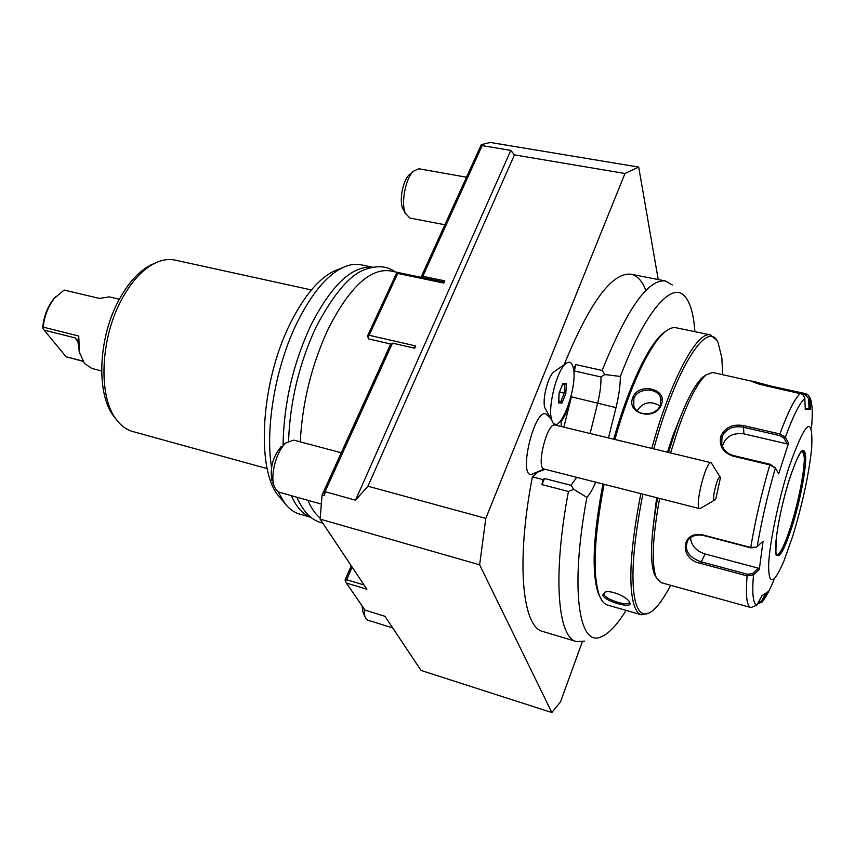 <?xml version="1.0" encoding="UTF-8"?>
<svg xmlns="http://www.w3.org/2000/svg" width="855" height="855" viewBox="0 0 855 855"><rect width="100%" height="100%" fill="white"/><g stroke="black" fill="none" stroke-linecap="round" stroke-linejoin="round"><path stroke-width="1.28" d="M752.614 381.138L771.242 386.171L805.72 393.674L808.499 395.245L809.899 398.601L810.294 409.481L805.282 409.502L804.737 397.404L802.439 394.144L765.428 385.701C757.658 383.767 753.137 382.281 751.855 381.223L712.664 372.459L706.07 374.939C697.969 382.025 688.97 399.146 679.073 426.314L670.544 452.926M659.633 498.454C652.472 537.806 651.318 564.108 656.17 577.382L660.862 582.576L750.754 607.499C746.757 606.238 745.528 595.7 747.078 575.896L700.576 563.381C678.389 559.277 681.104 529.502 703.612 535.134L750.743 547.457L756.461 547.125L763.088 541.172L759.304 569.355L753.479 574.859L747.078 575.896L747.494 574.271L701.004 561.778C688.371 557.15 683.957 550.054 687.741 540.488C691.439 535.743 696.804 534.097 703.825 535.561L750.904 547.873L755.863 547.382M804.876 398.398C799.756 402.726 793.248 415.68 785.35 437.268L788.567 443.168L778.691 473.809L775.389 468.016L769.821 464.917L733.152 456.175C722.881 452.519 718.777 445.818 720.851 436.093C725.115 427.35 732.649 423.845 743.476 425.587L779.899 433.955L785.35 437.268L783.96 438.145L787.102 443.895L743.871 433.87C732.457 432.512 725.297 436.681 722.4 446.396M750.914 607.542L756.867 605.116L762.019 595.636L767.865 591.842L761.933 602.283L757.669 603.63M756.867 605.116C753.073 603.983 751.94 593.894 753.479 574.859L752.614 573.513L747.494 574.271M775.314 467.899L770.216 464.308L733.59 455.587C727.381 453.855 723.416 450.093 721.706 444.322L722.005 436.862C725.927 428.783 732.981 425.566 743.166 427.19L779.578 435.569L783.96 438.145M756.643 383.297L761.634 384.793M802.204 393.995L805.303 394.679L808.659 398.633L809.044 409.235L805.239 408.391M811.513 428.002C812.881 412.463 812.346 402.662 809.899 398.601L808.659 398.633M774.213 579.252C770.002 589.394 766.198 596.694 762.799 601.14L761.677 600.734L758.129 602.796M788.951 467.183C778.467 499.844 769.468 543.374 768.624 564.877C768.602 585.814 773.636 584.702 783.725 561.543L792.703 536.267C802.546 503.787 808.873 474.418 811.684 448.148C813.244 413.916 805.667 420.265 788.951 467.183M759.304 569.355L758.3 568.148L752.614 573.513M758.3 568.148L705.076 553.965C696.023 550.877 691.171 545.437 690.53 537.645M788.567 443.168L787.102 443.895M810.294 409.481L809.044 409.235M776.725 554.981L777.505 554.863C781 552.597 785.489 542.85 790.993 525.611C798.602 501.607 804.833 469.652 804.256 457.019L802.418 450.841C807.922 451.066 801.242 494.03 791.11 525.633C784.954 544.838 780.166 554.628 776.757 555.002C775.677 557.588 775.635 551.005 776.639 535.273C779.129 517.435 783.437 498.615 789.56 478.811M765.482 593.755L761.677 600.734M703.077 376.884L706.07 374.939L703.077 376.884C695.136 383.831 686.33 400.535 676.668 426.998L668.492 452.434M657.591 497.931C650.751 535.925 649.693 561.372 654.417 574.261L656.127 577.285M680.227 417.464L672.8 435.932L667.466 452.188M656.661 497.696L653.038 527.599M642.832 494.179C632.764 545.96 630.392 582.223 635.735 602.967C639.177 614.04 644.617 616.776 652.034 611.165C657.805 606.655 664.025 598.04 670.705 585.301M722.71 374.64L721.834 357.743L718.168 342.951C708.549 317.836 676.615 365.587 653.776 448.875M716.576 340.215L710.516 334.914C697.359 330.532 670.812 379.15 651.777 448.394M640.844 493.666C630.616 546.195 628.233 582.96 633.705 603.961C635.586 610.278 638.183 613.89 641.507 614.82L649.255 612.928M629.889 602.871C632.711 609.369 604.613 601.3 602.647 595.112L604.891 592.141C611.207 589.672 628.072 597.389 629.74 602.486L629.205 601.631L629.13 602.861C627.688 606.43 605.351 599.441 603.983 594.449L604.079 593.049L605.169 592.066M604.09 484.315C594.214 536.374 592.483 572.946 598.895 594.043L599.676 596.159C601.77 601.204 604.41 604.186 607.606 605.073L641.507 614.82M710.516 334.914L675.984 327.743C672.725 327.091 668.995 328.534 664.784 332.061C649.982 344.105 629.601 386.834 614.895 439.481M632.711 397.789C638.183 381.832 668.054 388.533 661.46 404.372C656.106 421.387 625.988 414.269 632.711 397.789L633.886 398.569C637.467 387.443 658.008 387.336 660.723 398.045L660.488 404.672C657.078 416.032 636.889 417.272 633.769 405.772L633.886 398.569M666.291 330.864L663.042 333.247C648.389 345.163 628.243 387.283 613.719 439.203M602.925 484.016C593.231 535.305 591.553 571.364 597.902 592.205L600.392 597.773M595.721 482.177C592.793 489.039 589.865 494.105 586.915 497.386C569.793 588.208 578.728 647.385 600.926 636.932C608.642 633.876 617.032 625.026 626.084 610.385M694.891 331.665C693.683 314.405 690.348 302.638 684.898 296.375C672.137 280.974 645.322 310.6 620.367 376.457C620.281 385.733 618.828 396.122 616.006 407.621L608.461 437.931M575.618 364.529L574.186 368.227L574.442 370.974L575.618 364.529L602.144 370.45L604.848 374.543L620.367 376.457M602.144 370.45C627.014 308.794 648.09 278.965 665.382 280.953L672.425 285.078M584.649 641.122L576.473 641.581C557.738 637.98 552.362 575.917 568.457 491.475L541.952 484.603L544.528 478.522L542.904 479.548L541.952 484.603M586.915 497.386L573.812 489.37L568.457 491.475M604.848 374.543L600.937 376.948C601.183 384.451 600.103 393.108 597.709 402.94L590.1 433.496M574.442 370.974L600.937 376.948M560.025 421.59L561.051 421.836C565.176 416.022 568.628 407.685 571.418 396.827L563.862 427.158M574.186 368.227L573.267 368.024M582.308 641.774L560.527 701.891L551.849 712.546L479.634 564.824L485.8 518.376L624.973 173.49L638.696 167.078L658.232 279.553M554.681 371.337L553.751 371.978C547.905 376.296 541.985 400.151 544.87 407.75L552.212 421.259C558.849 438.54 578.942 385.359 573 366.913C571.567 362.039 569.163 360.96 565.764 363.664C556.723 370.322 547.307 408.284 551.774 420.072L552.212 421.259M549.883 417.058L545.811 413.895C534.525 408.882 518.461 474.482 530.944 474.611L545.191 469.31M536.363 473.531L532.398 476.844C515.704 562.74 522.394 627.517 542.978 631.535L576.473 641.581M645.878 290.497C642.287 281.006 637.349 275.588 631.065 274.241C612.127 272.04 589.79 302.243 564.065 364.839M479.634 564.824L320.123 519.124L322.1 494.96L324.611 495.665L325.028 491.7L392.477 343.133L414.728 348.231L415.744 345.944L369.136 335.288L397.725 273.45L443.82 283.069L444.803 280.868L422.819 276.304L482.156 145.607L479.944 147.626L481.28 144.677L490.31 142.454L638.696 167.078M320.123 519.124L366.902 589.245L346.328 583.014L365.053 610.128L384.942 616.284L421.066 670.448L551.849 712.546M485.8 518.376L367.949 486.228L514.432 154.883L510.798 150.395L482.156 145.607L483.641 145.072L481.28 144.677M510.798 150.395L355.509 500.175L323.756 491.304L322.1 494.96M355.509 500.175L367.949 486.228M624.973 173.49L514.432 154.883M324.611 495.665L323.756 491.304L390.692 344.009L368.794 338.975L367.757 336.859L369.136 335.288M479.944 147.626L421.013 277.298L390.372 270.896C370.119 267.978 349.364 287.408 328.085 329.186C311.594 364.989 302.328 402.545 300.265 441.885M443.863 282.973L441.458 281.562L423.428 277.811L421.996 275.128L423.428 277.811L399.36 272.798L397.351 272.873L397.725 273.45M414.119 348.092L414.867 347.91M392.477 343.133L389.666 346.275M391.526 344.202L390.692 344.009M415.583 346.307L412.976 347.835M368.794 338.975L367.757 336.859M444.237 282.139L441.458 281.562M367.415 336.175L395.972 274.455L397.351 272.873M352.132 567.1L346.628 579.711L364.059 584.97M346.628 579.711L345.345 581.015L345.057 580.032L351.266 565.807M346.328 583.014L345.345 581.015M320.198 518.055C315.345 514.208 311.263 508.298 307.95 500.325M372.62 267.252C352.26 265.435 331.687 284.768 310.878 325.242C293.019 363.835 283.742 403.784 283.069 445.07L285.933 442.911L293.65 440.122L341.273 452.755M291.352 495.644C296.364 507.186 302.852 514.389 310.825 517.243M372.737 267.22L361.045 264.793C355.359 263.629 349.246 264.569 342.716 267.626C326.738 275.449 311.605 293.618 297.326 322.132C275.759 365.651 264.964 427.415 271.548 467.236M278.217 491.828L284.651 503.135C289.033 508.843 294.002 512.487 299.592 514.069L310.921 517.318M342.716 267.626L333.963 271.163C318.573 278.709 304.038 296.054 290.379 323.222C260.711 381.683 255.773 469.481 278.559 495.921L284.651 503.135M311.391 289.941L175.051 260.102C168.563 258.723 161.713 259.813 154.488 263.383C142.582 269.517 131.873 281.135 122.351 298.235C100.398 337.073 97.876 395.844 116.077 419.164C120.822 425.662 126.39 429.787 132.781 431.551L267.209 468.626M150.811 265.018L154.488 263.383L150.811 265.018C139.237 270.982 128.827 282.236 119.593 298.801C98.314 336.421 95.878 393.321 113.587 416.011L115.981 419.025M82.946 361.312L66.07 356.749L82.785 361.056M101.617 370.952L91.763 368.398L84.453 363.45L79.483 352.431L78.735 336.026L77.784 340.792L79.483 352.431M119.358 299.229L109.397 296.888L99.479 298.427L64.104 290.059L54.442 298.203C48.254 306.186 44.503 315.837 43.178 327.134L78.735 336.026M79.825 353.842L78.991 350.796M66.07 356.749L44.15 330.137L74.994 337.875L77.784 340.792M43.178 327.134L42.932 328.17L44.15 330.137M42.932 328.17L42.75 327.091C43.904 316.265 47.453 307.009 53.384 299.336L55.618 296.792M405.569 213.825L402.694 208.396C399.114 200.391 402.855 180.694 409.075 174.933L413.318 171.257C405.548 178.439 400.835 203.223 405.302 213.205L409.887 218.046L444.889 224.758M413.318 171.257L418.875 168.777L466.499 177.209M409.075 174.933L410.229 173.928M272.66 482.541L275.748 489.562L279.254 492.234L321.245 504.076M274.038 485.939C270.03 474.749 276.753 450.489 285.933 442.911M271.89 480.66C269.785 467.781 272.948 456.346 281.391 446.342M363.172 612.693L365.812 618.614L367.757 620.142L392.712 627.923M364.861 616.679L364.027 608.653M362.755 611.72L362.071 605.81M565.839 393.471L566.309 383.671L562.932 383.403L559.063 393.065L558.625 402.929L562.024 403.058L565.839 393.471L564.225 393.172L564.77 384.643L562.579 384.472M566.309 383.671L564.77 384.643M562.024 403.058L560.891 401.54L564.225 393.172L559.523 392.082M558.625 402.929L558.657 402.074M562.932 383.403L562.643 384.119M558.775 401.048L560.891 401.54L558.764 401.444M530.944 474.611L544.186 469.053C535.69 468.219 547.147 421.889 555.066 425.031L554.585 424.037M714.951 499.919L699.892 508.704C693.907 508.565 705.856 460.172 711.242 462.758L720.476 477.56C718.243 472.152 710.452 503.723 714.951 499.919L715.849 498.775L720.476 477.56M532.398 476.844L542.904 479.548M576.73 477.347L571.001 485.33L544.528 478.522M561.361 426.549L561.051 421.836M571.001 485.33L573.812 489.37M659.953 405.922C650.762 400.461 643.142 402.064 637.071 410.71M750.904 547.873L750.743 547.457C755.2 520.706 761.559 493.185 769.821 464.917L770.216 464.308M700.576 563.381L705.076 553.965M757.199 546.623C761.516 521.133 767.587 494.927 775.389 468.016M733.152 456.175L733.59 455.587M720.851 436.093L722.005 436.862M743.476 425.587L743.871 433.87M779.578 435.569L779.899 433.955C788.267 411.223 795.161 397.693 800.579 393.364M771.242 386.171L770.911 386.898M805.72 393.674L805.303 394.679M792.158 526.327C799.906 501.682 806.169 469.619 805.709 456.399C804.32 443.937 798.944 451.365 789.582 478.715C781.235 504.749 774.63 539.612 775.699 551.411C777.794 561.553 783.276 553.185 792.158 526.327M602.647 595.112L603.983 594.449M616.006 407.621L571.418 396.827M74.994 337.875L77.891 341.498M550.609 418.373L545.811 413.895M661.46 404.372L660.488 404.672M809.418 396.592C810.476 398.174 811.267 400.984 811.79 405.024M789.571 478.757C796.315 459.584 800.601 450.275 802.439 450.841M777.505 554.863L776.447 555.141M656.17 577.382L654.417 574.261M629.74 602.486L629.066 601.268M664.784 332.061L663.042 333.247M599.676 596.159L598.682 594.3M116.077 419.164L113.587 416.011M53.384 299.336L54.442 298.203M553.751 371.978L565.764 363.664M559.138 393.065L558.721 402.416M562.825 383.863L559.138 393.054M555.515 424.24L556.092 425.277M699.892 508.704L544.186 469.053M711.242 462.758L555.066 425.031M631.065 274.241L665.382 280.953M661.129 400.151L660.723 398.045M395.234 271.911C387.401 266.055 377.557 265.178 365.726 269.293C350.422 274.166 333.888 293.372 316.126 326.931C299.239 363.3 290.048 401.326 288.562 441.02M322.827 523.164C314.319 520.898 305.652 516.538 296.792 497.183"/></g></svg>
